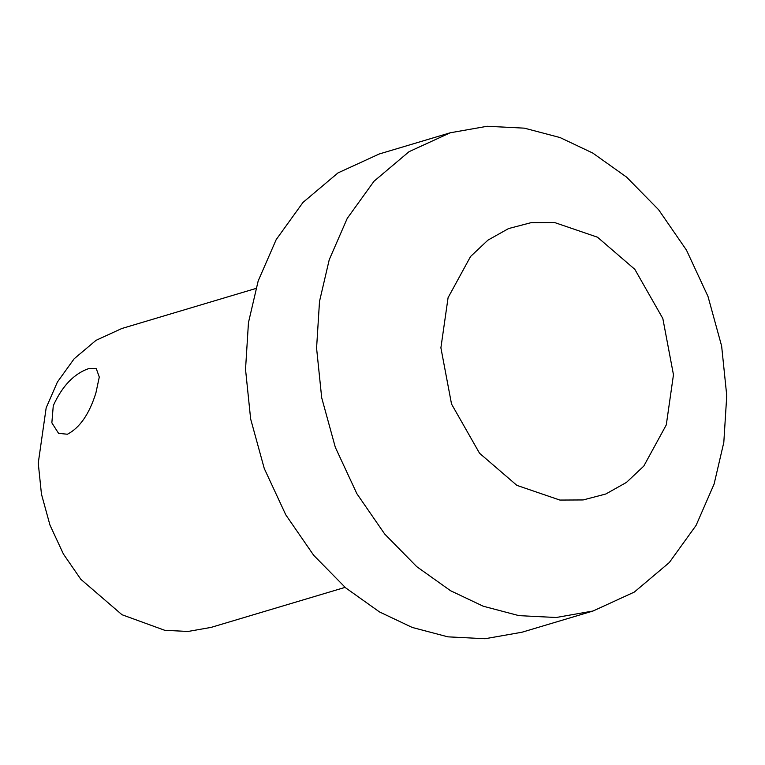 <?xml version="1.0" encoding="UTF-8"?>
<svg xmlns="http://www.w3.org/2000/svg" width="765" height="765" viewBox="0 0 765 765"><rect width="100%" height="100%" fill="white"/><g stroke="black" fill="none" stroke-linecap="round" stroke-linejoin="round"><path stroke-width="1.15" d="M95.893 392.99L99.287 377.059L96.285 368.673L88.759 368.577C73.985 373.703 62.156 386.076 53.273 405.718L51.857 422.825L58.57 433.353L67.435 434.233C79.828 427.74 89.314 413.989 95.893 392.99M666.286 424.9L673.468 374.754L662.834 318.527L634.826 269.337L597.503 237.207L554.51 222.51L531.226 222.625L508.543 228.572L487.927 240.153L470.58 256.476L448.08 297.681L440.898 347.817L451.532 404.044L479.54 453.234L516.872 485.364L559.865 500.061L583.14 499.947L605.823 493.999L626.439 482.419L643.786 466.105L666.286 424.9M329.237 259.708L347.233 218.398L374.028 181.219L409.026 151.7L450.269 132.775L487.19 126.273L524.388 128.157L560.057 137.557L592.76 153.057L626.592 177.126L658.608 209.725L686.473 250.126L708.008 296.485L721.634 346.048L726.75 395.658L723.814 442.39L714.089 484.082L696.083 525.392L669.289 562.562L634.3 592.081L593.057 611.006L556.136 617.508L518.938 615.634L483.27 606.234L450.556 590.723L416.734 566.655L384.719 534.066L356.853 493.664L335.319 447.305L321.692 397.743L316.576 348.132L319.512 301.4L329.237 259.708M255.864 288.482L121.807 328.51L96.027 340.339L74.157 358.785L57.413 382.022L46.168 407.841L38.25 463.102L41.453 494.114L49.964 525.086L63.428 554.061L80.841 579.315L121.989 614.725L164.724 630.293L187.98 631.469L211.054 627.405L345.111 587.377M450.269 132.775L379.22 153.994L337.977 172.919L302.978 202.438L276.194 239.608L258.188 280.918L248.462 322.61L245.527 369.342L250.643 418.952L264.269 468.515L285.804 514.874L313.669 555.275L345.684 587.874L379.517 611.943L412.22 627.443L447.888 636.843L485.087 638.727L522.007 632.225L593.057 611.006"/></g></svg>

